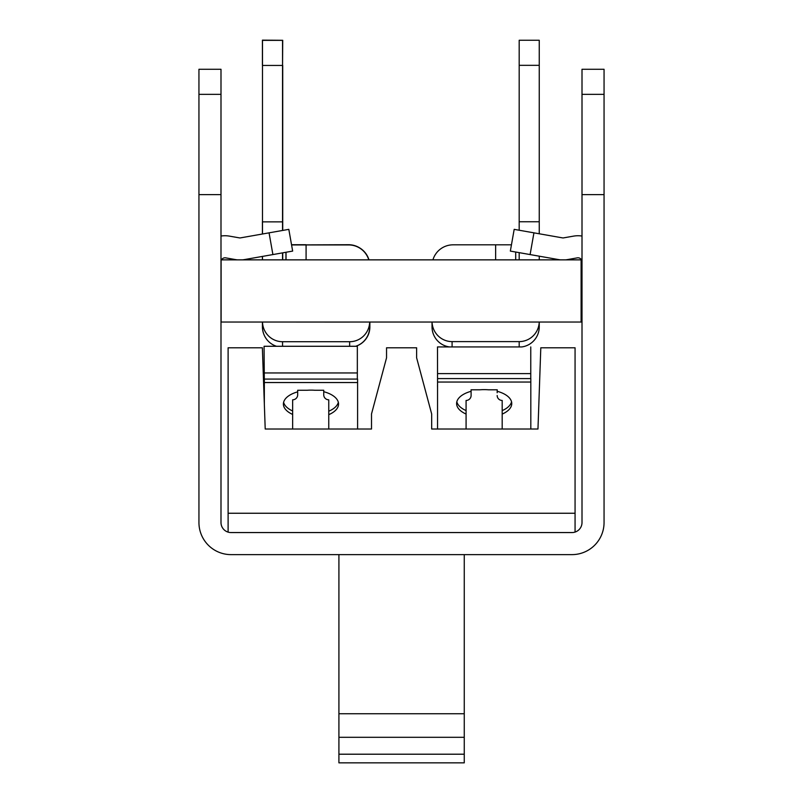 <?xml version="1.0" encoding="UTF-8"?>
<svg xmlns="http://www.w3.org/2000/svg" width="803" height="803" viewBox="0 0 803 803"><rect width="100%" height="100%" fill="white"/><g stroke="black" fill="none" stroke-linecap="round" stroke-linejoin="round"><path stroke-width="1.2" d="M264.338 404.14L264.338 382.539L357.596 382.539L357.596 429.013L371.508 429.013L265.211 429.013L262.37 347.789L228.112 347.789L228.112 532.128M575.068 532.078L575.068 513.247L228.112 513.247M575.068 513.247L575.068 347.789L540.8 347.789L537.97 429.013L431.673 429.013L437.555 429.013L437.555 378.584L530.813 378.584L530.813 429.013L537.97 429.013M338.916 762.85L338.916 713.757L464.264 713.757L464.264 762.85L338.916 762.85M464.264 754.208L338.916 754.208M464.264 737.305L338.916 737.305M464.264 554.622L464.264 713.757M338.916 554.622L338.916 713.757M431.673 429.013L431.673 413.967L416.627 357.817L416.627 347.789L386.544 347.789L386.544 357.817L371.508 413.967L371.508 429.013M502.186 429.013L502.186 400.456A5.019 4.969 -0 0 1 497.167 395.488A5.019 4.969 0 0 0 502.186 400.456M497.378 391.332A5.019 4.969 180 0 0 497.167 392.747L497.167 390.529A5.019 4.969 0 0 1 497.228 389.796L497.167 390.77M466.081 429.013L466.081 400.456A5.019 4.969 0 0 0 471.1 395.488L471.1 390.529A5.019 4.969 0 0 0 471.05 389.796L479.913 389.796A27.573 13.912 0 0 1 488.455 389.796L497.228 389.796M328.758 429.013L328.758 399.804A5.019 4.969 0 0 1 323.739 394.835L323.739 392.095A5.019 4.969 180 0 1 323.76 391.713A27.573 13.912 -0 0 1 338.545 404.039A27.573 13.912 -0 0 1 328.758 414.669M292.653 429.013L292.653 399.804A5.019 4.969 0 0 0 297.672 394.835L297.672 390.258L307.147 390.258A27.573 13.912 -0 0 1 314.796 390.258L323.739 390.258L323.739 394.835A5.019 4.969 0 0 0 328.758 399.804M264.338 382.539L264.338 379.076L357.596 379.076L357.596 382.539M292.653 414.438A27.573 13.912 -0 0 1 283.399 404.039A27.573 13.912 -0 0 1 297.672 391.854A5.019 4.969 180 0 1 297.672 392.095M456.827 401.811A27.573 13.912 180 0 0 466.081 410.574M502.186 410.624A27.573 13.912 180 0 0 511.551 401.811M604.057 94.352L604.057 522.532A32.09 32.09 0 0 1 571.967 554.622L231.033 554.622A32.09 32.09 0 0 1 198.943 522.532L198.943 94.352L220.996 94.352L220.996 522.532A10.027 10.027 0 0 0 231.033 532.56L571.967 532.56A10.027 10.027 0 0 0 582.004 522.532L582.004 94.352L604.057 94.352L604.057 69.279L582.004 69.279L582.004 94.352M539.245 221.758L519.19 221.758L519.19 65.324L539.245 65.324L539.245 233.773M539.245 256.177L539.245 259.861M432.034 326.851L432.034 322.033L432.034 326.851A20.256 20.055 90 0 0 449.529 346.936L437.505 346.936L437.555 385.56M582.004 322.033L220.996 322.033M539.245 326.851L539.245 322.033L539.245 326.851A20.256 20.055 -90 0 1 521.759 346.936L437.505 346.936M539.235 322.033A20.256 20.055 90 0 1 519.19 341.606L452.089 341.606A20.256 20.055 90 0 1 432.054 322.033M432.917 259.861A21.059 21.059 0 0 1 453.093 244.825L495.642 244.825L495.642 259.861M519.19 259.861L519.19 252.644M519.19 230.24L519.19 221.758M515.697 259.861L515.697 252.032M511.451 244.825L495.642 244.825M539.245 65.324L539.245 40.26L519.19 40.26L519.19 65.324M357.335 379.076L357.335 346.284L264.077 346.284L264.338 384.908M262.491 326.962L262.491 322.033L262.491 326.962A20.256 20.055 -90 0 0 276.553 346.284L349.817 346.284M369.681 322.033A20.256 20.055 90 0 1 349.636 341.717L349.636 346.284L355.629 346.284A20.256 20.055 90 0 0 369.691 326.962L369.691 322.033L369.691 326.962M264.338 387.126L264.077 384.908M283.61 402.313A27.573 13.912 180 0 0 292.653 410.975M328.758 411.206A27.573 13.912 180 0 0 338.334 402.313M369.872 322.033L369.872 326.901L369.872 322.033A20.256 20.055 90 0 1 369.691 324.111M356.02 346.163A20.256 20.055 90 0 0 369.872 326.901M221.116 260.875A4.015 4.015 0 0 0 220.996 261.818M237.447 259.861A25.074 25.074 0 0 1 235.6 259.61L225.703 257.863A4.015 4.015 0 0 0 221.508 259.861M262.42 259.861L262.42 256.418L244.313 259.61A25.074 25.074 0 0 1 242.466 259.861M582.004 261.818A4.015 4.015 0 0 0 577.297 257.863L567.4 259.61A25.074 25.074 0 0 1 565.553 259.861M560.534 259.861A25.074 25.074 0 0 1 558.687 259.61L530.1 254.571L533.935 232.84L562.522 237.879A3.011 3.011 0 0 0 563.565 237.879L573.462 236.142A26.067 26.067 0 0 1 582.004 236.052M220.996 94.352L220.996 69.279L198.943 69.279L198.943 94.352M604.057 194.627L582.004 194.627M220.996 194.627L198.943 194.627M220.996 236.052A26.067 26.067 0 0 1 229.538 236.142L239.435 237.879A3.011 3.011 0 0 0 240.478 237.879L269.065 232.84L272.9 254.571L292.653 251.088L288.819 229.357L269.065 232.84M272.9 254.571L244.313 259.61M239.435 237.879A3.011 3.011 0 0 0 240.478 237.879M577.297 257.863L567.4 259.61M563.565 237.879L573.462 236.142M533.935 232.84L514.181 229.357L510.347 251.088L530.1 254.571M581.111 322.033L581.111 259.861L221.116 259.861L221.116 322.033M262.491 221.648L262.491 65.224M262.42 234.014L262.42 221.648M262.491 322.947A20.256 20.055 90 0 1 262.43 322.033L262.42 326.751L262.42 322.033M306.013 244.875L348.562 244.714A21.059 21.059 0 0 1 359.774 247.946M282.475 40.301L262.42 40.15L262.42 65.224M306.013 244.714L291.529 244.714M285.958 252.262L285.958 259.861M262.42 326.751A20.256 20.055 -90 0 0 263.464 333.205M349.636 322.083L282.726 322.033M282.546 65.374L282.726 40.301L262.671 40.361M282.726 65.374L282.726 230.431M282.726 252.835L282.726 259.861M306.264 244.935L348.813 244.875A21.059 21.059 0 0 1 368.978 259.861M306.264 244.875L291.559 244.875M349.636 322.033L282.546 322.033M282.546 65.434L282.546 40.361L262.491 40.361L262.491 65.434L282.546 65.434L282.546 230.461M282.546 252.865L282.546 259.861M282.546 221.869L262.491 221.869L262.491 65.434M262.491 259.861L262.491 256.398M262.491 234.004L262.491 221.869M349.636 341.717L282.546 341.717A20.256 20.055 90 0 1 262.491 322.033M306.084 259.861L306.084 244.935L348.632 244.935A21.059 21.059 0 0 1 368.778 259.861M306.084 244.935L291.569 244.935M286.029 252.252L286.029 259.861M470.899 391.352A5.019 4.969 180 0 1 471.1 392.747M471.1 390.77L471.05 389.796M437.555 387.779L437.505 385.56M530.763 378.584L530.763 346.936M497.167 391.272A27.573 13.912 0 0 1 511.762 403.548A27.573 13.912 0 0 1 502.186 414.087M466.081 414.047A27.573 13.912 0 0 1 456.606 403.548A27.573 13.912 0 0 1 471.1 391.302M437.555 382.047L530.813 382.047M519.19 341.606L519.19 346.936M452.089 346.936L452.089 341.606M357.335 372.963L264.077 372.963M282.546 346.284L282.546 341.717M530.763 373.616L437.505 373.616"/></g></svg>
